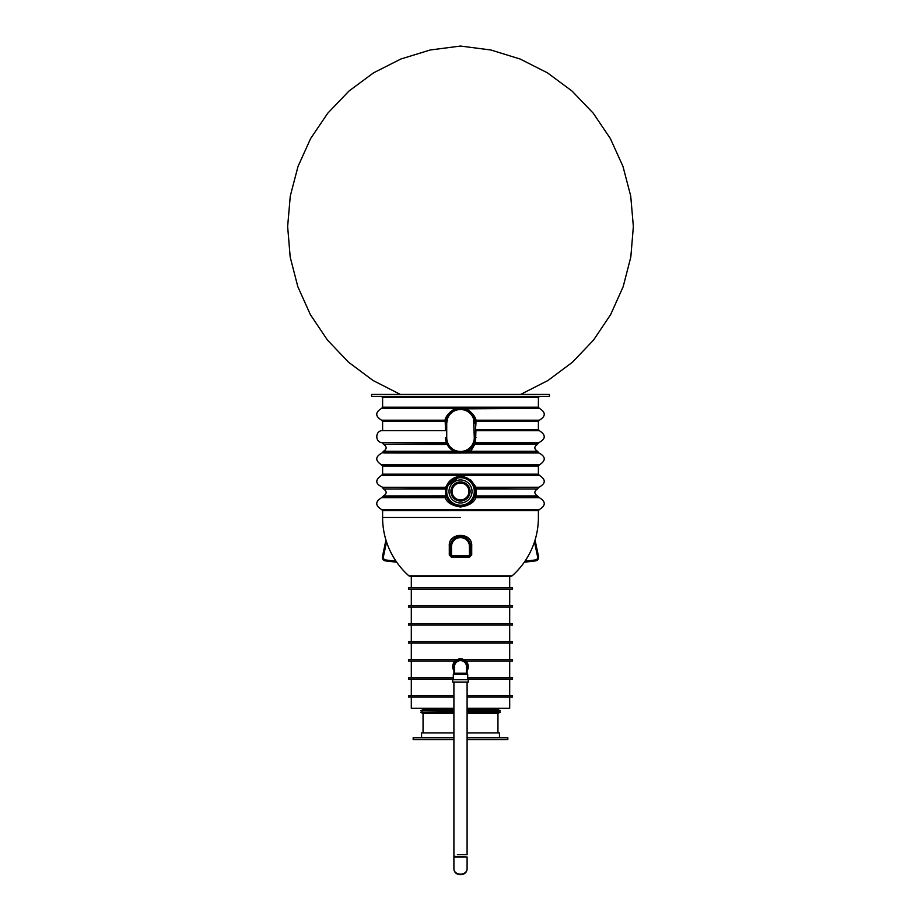 <?xml version="1.0" encoding="UTF-8"?>
<svg xmlns="http://www.w3.org/2000/svg" width="921" height="921" viewBox="0 0 921 921"><rect width="100%" height="100%" fill="white"/><g stroke="black" fill="none" stroke-linecap="round" stroke-linejoin="round"><path stroke-width="1.38" d="M460.5 517.51L382.606 517.51L460.5 517.51M447.134 444.44L383.504 444.302C387.016 446.627 387.016 448.953 383.504 451.267L454.041 451.267L454.122 452.407L455.25 451.981L454.053 451.198L456.183 452.015M455.596 451.831L455.619 453.051L383.804 452.982M445.522 430.66L445.142 420.206C444.659 417.282 452.303 407.623 458.831 408.394L462.169 408.394C468.651 407.612 476.353 417.282 475.858 420.206L475.961 423.292L475.224 420.517M451.037 449.287L452.165 450.116M475.363 421.461L538.394 421.392L538.394 429.531L475.961 429.531L475.478 443.174L470.804 451.267L467.2 452.982L455.619 453.051M445.039 430.637L382.606 430.637L382.606 421.392L445.154 421.392L445.522 423.292L446.72 423.292L447.422 418.94M382.606 430.637L382.606 430.637C374.882 430.268 374.882 442.989 382.606 442.621L445.327 442.621L446.144 441.965M445.729 440.192L445.626 439.421M445.683 444.302L445.327 442.621M445.971 487.831L445.729 488.959L383.504 488.959C387.039 491.307 387.016 493.633 383.447 495.935L446.178 495.866M445.614 493.161L445.557 492.562M445.522 491.941L445.522 491.342M445.925 488.003L382.606 487.267L445.35 487.267L459.993 476.399L470.666 479.876L476.134 487.244L476.284 495.912L475.65 496.787L474.741 496.12L475.305 493.771M445.937 487.796L445.35 487.267M474.741 496.12L475.167 494.508L474.741 496.12A1.197 1.186 -161.9 0 0 475.846 497.685C474.119 502.567 469.008 505.664 460.523 506.976C452.05 505.71 446.927 502.613 445.165 497.685L381.605 497.685C375.123 501.634 375.123 505.571 381.605 509.509L539.395 509.509L538.394 510.683L382.606 510.683L382.606 517.51A77.894 77.894 0 0 0 385.945 540.063L386.532 541.905A77.882 77.882 0 0 0 396.018 561.188L396.732 562.236A77.894 77.894 0 0 0 408.878 575.844L512.122 575.844A77.894 77.894 0 0 0 524.268 562.236L524.982 561.188A77.882 77.882 0 0 0 534.468 541.905L535.055 540.063A77.894 77.894 0 0 0 538.394 517.51L538.394 510.683M549.423 394.407L549.423 396.329L371.577 396.329L371.577 394.407L549.423 394.407L520.653 394.407L547.926 380.511L572.471 362.206L593.573 340.033L610.635 314.614L623.172 286.684L630.816 257.04L633.36 226.531L630.724 196.035L622.976 166.413L610.347 138.518L593.205 113.156L572.033 91.052L547.431 72.828L520.112 59.013L490.858 49.999L460.5 46.05L430.142 49.999L400.888 59.013L373.569 72.828L348.967 91.052L327.795 113.156L310.642 138.518L298.024 166.413L290.276 196.035L287.64 226.531L290.184 257.04L297.828 286.684L310.365 314.614L327.427 340.033L348.529 362.206L373.074 380.511L400.347 394.407L383.93 394.407M513.607 394.407L520.653 394.407M537.07 394.407L535.872 394.407L537.07 394.407M461.099 394.407L512.525 394.407M409.937 394.407L408.475 394.407M407.393 394.407L406.771 394.407M387.2 394.407L385.128 394.407M446.443 496.661L446.685 497.259M447.042 498.042L447.514 498.952M448.136 499.942L448.895 500.955M449.782 501.945L450.772 502.866M453.005 504.455L455.469 505.583M458.117 506.262L459.475 506.423M460.822 506.458L462.181 506.366M463.539 506.147L466.13 505.353M468.559 504.109L469.675 503.327M470.712 502.429L471.656 501.473M472.485 500.46L473.175 499.458M473.475 498.963L473.935 498.111M475.466 490.974L475.42 490.099M475.167 494.508A1.197 1.163 -168.3 0 0 476.284 495.912L537.496 495.912C533.984 493.598 533.984 491.273 537.496 488.959L476.56 488.959A1.197 1.163 175.2 0 0 475.432 490.214L474.948 487.543M475.248 488.844L475.697 487.877L475.052 487.923A0.599 0.587 -13.7 0 1 475.616 487.186M474.764 486.898L474.442 486.012M474.234 485.505L473.693 484.388M473.359 483.801L472.588 482.627M470.055 479.945L469.48 479.484M468.282 478.678L467.661 478.321M467.016 477.987L465.704 477.423M464.345 476.997L462.941 476.698M461.479 476.525L460.005 476.502M458.531 476.629L457.115 476.882M455.734 477.274L455.066 477.515M454.398 477.792L452.176 479.024M451.9 479.208L450.749 480.106M449.172 481.671L448.711 482.247M448.274 482.834L447.514 484.009M458.462 452.51L459.13 452.591M460.5 452.648L461.191 452.637M462.538 452.51L463.182 452.407M465.404 451.831L538.394 452.395L537.496 451.267L470.804 451.267A1.197 1.117 -129.8 0 1 470.078 449.183L470.228 449.068M473.417 445.246L473.774 444.624M475.075 442.541A0.599 0.587 20.5 0 0 474.534 442.92L538.394 443.174L537.496 444.302L474.626 444.302A1.197 1.151 -151.2 0 0 473.624 444.889L474.614 442.69M474.741 442.31L474.983 441.493M475.063 441.159L475.201 440.549M475.443 438.649L475.478 423.292A14.978 14.978 0 0 0 460.5 408.314A14.978 14.978 0 0 0 445.522 423.292A14.978 14.978 0 0 1 460.5 408.314A14.978 14.978 0 0 1 475.478 423.292L474.28 423.292A13.78 13.78 0 0 0 460.5 409.511A13.78 13.78 0 0 0 446.72 423.292L446.72 437.671A13.78 13.78 0 0 0 460.5 451.451A13.78 13.78 0 0 0 474.28 437.671L474.246 438.592M447.03 444.233L445.511 443.151L382.606 442.621M475.086 419.861L474.845 418.974M469.342 411.203L468.19 410.444M466.993 409.799L465.784 409.281M464.564 408.878L463.344 408.59M382.606 407.209L382.606 397.527L538.394 397.527L538.394 407.209L382.606 407.209L381.605 408.394L457.656 408.59M457.564 408.602L456.425 408.878M455.204 409.281L454.341 409.638M453.995 409.799L452.81 410.432M451.658 411.203L450.553 412.09M448.562 414.243L448.136 414.841M447.733 415.452L447.053 416.683M446.777 417.294L446.328 418.445M445.776 420.517L445.637 421.461M446.305 496.246A14.978 14.978 0 0 1 458.082 476.698A14.978 14.978 0 0 1 475.478 491.48A14.978 14.978 0 0 1 446.305 496.246L446.271 496.856A1.197 1.186 -18.1 0 1 445.165 497.685L446.305 496.246A14.978 14.978 0 0 1 458.082 476.698A14.978 14.978 0 0 1 475.478 491.48A14.978 14.978 0 0 1 446.305 496.246M455.066 453.005L455.596 451.9L455.4 453.028M465.6 453.028L465.404 451.9L467.062 452.982M445.522 437.671A14.978 14.978 0 0 0 460.5 452.648A14.978 14.978 0 0 0 475.478 437.671A14.978 14.978 0 0 1 460.5 452.648A14.978 14.978 0 0 1 445.522 437.671L446.72 437.671L446.789 439.018M476.134 487.244L538.935 487.244L475.697 487.877L475.961 487.244M454.076 452.982L454.214 451.278M381.605 408.394C375.123 412.332 375.123 416.269 381.605 420.206L445.142 420.206A0.599 0.587 -170.8 0 1 445.718 420.897M475.282 420.897A0.599 0.587 -9.2 0 1 475.858 420.206L539.395 420.206C545.877 416.269 545.877 412.332 539.395 408.394L464.46 408.843M538.394 429.531L539.395 430.717L476.053 430.717A0.599 0.587 -0 0 1 475.478 430.13M465.197 451.9L465.381 453.051M472.83 443.83L473.808 441.263M461.651 409.557L463.021 409.741M473.59 418.986L474.28 437.671L475.973 437.579M447.848 443.151L447.192 441.263M447.146 488.084L447.905 485.897M472.07 498.952L473.198 496.822M473.785 487.796L473.106 485.92M447.905 497.075L448.93 498.952M450.714 543.77L450.311 555.593A1.197 1.197 0 0 0 451.509 556.791L469.491 556.791L469.491 546.602A8.991 8.991 0 0 0 460.5 537.622A8.991 8.991 0 0 0 451.509 546.602L451.509 555.593L469.491 555.593L469.33 544.956M471.713 546.165L471.713 555.018L469.491 556.791A1.197 1.197 0 0 0 470.689 555.593L470.689 546.602L471.713 546.165C472.83 531.797 448.124 531.878 449.287 546.165L449.287 555.018L451.647 557.378L469.353 557.378M470.504 544.691L469.963 542.849M469.56 541.962L469.111 541.168M469.077 541.111L468.513 540.305M467.12 538.866L466.325 538.244M464.529 537.254L463.562 536.885M461.525 536.471L460.477 536.413M460.408 536.413L459.441 536.471M458.405 536.632L456.436 537.265M455.515 537.726L454.652 538.267M453.857 538.877L453.132 539.568M452.476 540.328L451.912 541.134M451.428 541.974L451.025 542.86M512.122 575.844L510.533 576.442L410.467 576.442L408.878 575.844M524.694 562.19L535.458 560.901A3.592 3.592 0 0 0 538.555 556.583L535.101 540.305M524.268 562.236L535.458 560.901A3.592 3.592 0 0 0 538.555 556.583L535.055 540.063M385.945 540.063L382.445 556.583A3.592 3.592 0 0 0 385.542 560.901L396.732 562.236M471.713 555.018A1.197 0.587 0 0 0 470.689 555.593L470.619 555.973M451.509 546.602L449.287 546.165M450.369 555.939L450.311 555.593A1.197 0.587 0 0 0 449.287 555.018M451.509 556.791A1.197 1.197 0 0 1 450.311 555.593L451.509 555.593L451.647 557.378M450.311 546.602A10.189 10.189 0 0 1 460.5 536.413A10.189 10.189 0 0 1 470.689 546.602A10.189 10.189 0 0 0 460.5 536.413A10.189 10.189 0 0 0 450.311 546.602M453.903 737.744L413.161 737.744L413.161 739.54L453.903 739.54M467.097 739.54L507.839 739.54L507.839 737.744L467.097 737.744M421.553 737.744L421.553 732.943L453.903 732.943M467.097 732.943L499.447 732.943L499.447 737.744M452.706 682.07L468.294 682.07L468.294 679.675L452.706 679.675L452.706 682.07M467.695 679.675L467.695 674.287L453.305 674.287L453.305 679.675M467.097 674.287L467.097 673.205L453.903 673.205L453.903 674.287M466.487 669.36A6.597 6.597 0 0 0 460.5 660.023A6.597 6.597 0 0 0 454.514 669.36A6.597 6.597 0 0 1 460.5 660.023A6.597 6.597 0 0 1 466.487 669.36M466.487 670.592A7.195 7.195 0 0 0 455.768 661.209A7.195 7.195 0 0 0 454.514 670.592M466.487 671.593A7.794 7.794 0 0 0 465.83 660.944A7.794 7.794 0 0 0 455.17 660.944A7.794 7.794 0 0 0 454.514 671.593M454.514 666.62A5.987 5.987 0 0 1 460.5 660.622A5.987 5.987 0 0 1 466.487 666.62L466.487 666.62A5.987 5.987 0 0 0 460.5 660.622A5.987 5.987 0 0 0 454.514 666.62L454.514 673.205M457.38 854.642L467.097 854.642L457.38 854.642M453.903 682.07L453.903 856.979L467.097 856.979L467.097 868.353C467.408 876.055 453.593 876.055 453.903 868.353C453.593 876.827 467.408 876.827 467.097 868.353M455.826 856.38L455.227 856.38L455.826 856.38M453.903 868.353L453.903 856.979L454.514 856.38L467.097 856.979M423.05 732.943L423.05 713.291M453.903 710.713L420.713 710.713L423.05 709.7L423.05 708.261M460.5 499.93A8.45 8.45 0 0 1 453.178 487.255A8.45 8.45 0 0 1 467.822 487.255A8.45 8.45 0 0 1 460.5 499.93M460.5 501.059A9.59 9.59 0 0 1 452.199 486.679A9.59 9.59 0 0 1 468.801 486.679A9.59 9.59 0 0 1 460.5 501.059M448.999 491.48A11.501 11.501 0 0 0 466.256 501.438A11.501 11.501 0 0 0 466.256 481.51A11.501 11.501 0 0 0 448.999 491.48M467.097 712.094L500.287 712.094L498.249 713.291L467.097 713.291L498.319 713.291M453.903 713.291L422.681 713.291L453.903 713.291M500.287 712.278L467.097 712.278M453.903 712.278L420.713 712.278L422.681 713.291M467.097 710.713L500.287 710.713L498.249 709.7L467.097 709.7L498.319 709.7L497.95 708.261M453.903 709.7L422.681 709.7L453.903 709.7M500.287 710.713L467.097 710.897M453.903 710.897L420.713 710.713M498.963 710.897L498.963 712.094M453.903 712.094L420.713 712.278M509.693 587.702L509.693 576.442L411.307 576.442L411.307 587.702M509.693 605.684L509.693 589.141M509.693 623.655L509.693 607.123M509.693 641.638L509.693 625.094M509.693 659.609L509.693 643.065M509.693 677.58L509.693 661.048M509.693 695.562L509.693 679.019M453.903 708.261L411.307 708.261L411.307 697.001M467.097 708.261L509.693 708.261L509.693 697.001M467.097 695.562L512.513 695.562L512.513 697.001L467.097 697.001M453.903 697.001L408.487 697.001L408.487 695.562L453.903 695.562M467.695 679.019L512.513 679.019L512.513 677.58L467.695 677.58M453.305 677.58L408.487 677.58L408.487 679.019L453.305 679.019M463.896 659.609L512.513 659.609L512.513 661.048L465.945 661.048M455.055 661.048L408.487 661.048L408.487 659.609L457.104 659.609M512.513 641.638L408.487 641.638L408.487 643.065L512.513 643.065L512.513 641.638M512.513 625.094L408.487 625.094L408.487 623.655L512.513 623.655L512.513 625.094M512.513 605.684L408.487 605.684L408.487 607.123L512.513 607.123L512.513 605.684M512.513 589.141L408.487 589.141L408.487 587.702L512.513 587.702L512.513 589.141M475.478 429.531L475.961 423.292M475.581 442.598L538.935 442.598L538.394 443.174M538.935 487.244C545.854 483.537 546.003 479.588 539.395 475.363L381.605 475.363C374.859 479.922 375.192 483.893 382.606 487.267M539.338 497.685L475.846 497.685L475.65 496.787L538.359 496.787L539.338 497.685C545.877 501.588 545.9 505.525 539.395 509.509M538.394 466.038L538.394 474.188L382.606 474.188L382.606 466.038L538.394 466.038L539.395 464.863C546.003 460.638 545.854 456.678 538.935 452.982L467.2 452.982M382.606 466.038L381.605 464.863L539.395 464.863M474.28 491.48A13.78 13.78 0 0 1 453.604 503.407A13.78 13.78 0 0 1 453.604 479.542A13.78 13.78 0 0 1 474.28 491.48M381.605 497.685L382.572 496.799L445.35 496.799L445.522 495.935M453.926 452.982L453.972 452.395L382.606 452.395L383.504 451.267M524.982 561.188L535.343 559.956A2.636 2.636 0 0 0 537.611 556.791L534.468 541.905M386.532 541.905L383.389 556.791A2.636 2.636 0 0 0 385.657 559.956L396.018 561.188M469.491 556.791A1.197 1.197 0 0 0 470.689 555.593L469.491 555.593M469.491 546.602L470.689 546.602M535.343 559.956L535.458 560.901M537.611 556.791L538.555 556.583M383.389 556.791L382.445 556.583A3.592 3.592 0 0 0 385.542 560.901L385.657 559.956M537.496 444.302C533.984 446.627 533.984 448.953 537.496 451.267M539.395 430.717C546.003 434.931 545.854 438.891 538.935 442.598M381.605 464.863C374.997 460.638 375.146 456.678 382.065 452.982L382.606 452.395M381.605 509.509L382.606 510.683M537.496 495.912L538.359 496.787M538.394 487.819L537.496 488.959M538.394 474.188L539.395 475.363M382.606 474.188L381.605 475.363M538.394 407.209L539.395 408.394M539.395 420.206L538.394 421.392M382.606 421.392L381.605 420.206M382.606 487.796L383.504 488.959M382.606 443.151L383.504 444.302M382.572 496.799L383.447 495.935M382.606 397.527L381.409 396.329M538.394 397.527L539.591 396.329M538.394 452.395L538.935 452.982M453.903 669.486L453.903 673.205M467.097 673.205L467.097 669.486M466.487 673.205L466.487 666.62M467.097 682.07L467.097 854.642M497.95 732.943L497.95 713.291M422.037 710.897L422.037 712.094M411.307 605.684L411.307 589.141M411.307 623.655L411.307 607.123M411.307 641.638L411.307 625.094M411.307 659.609L411.307 643.065M411.307 677.58L411.307 661.048M411.307 695.562L411.307 679.019"/></g></svg>
